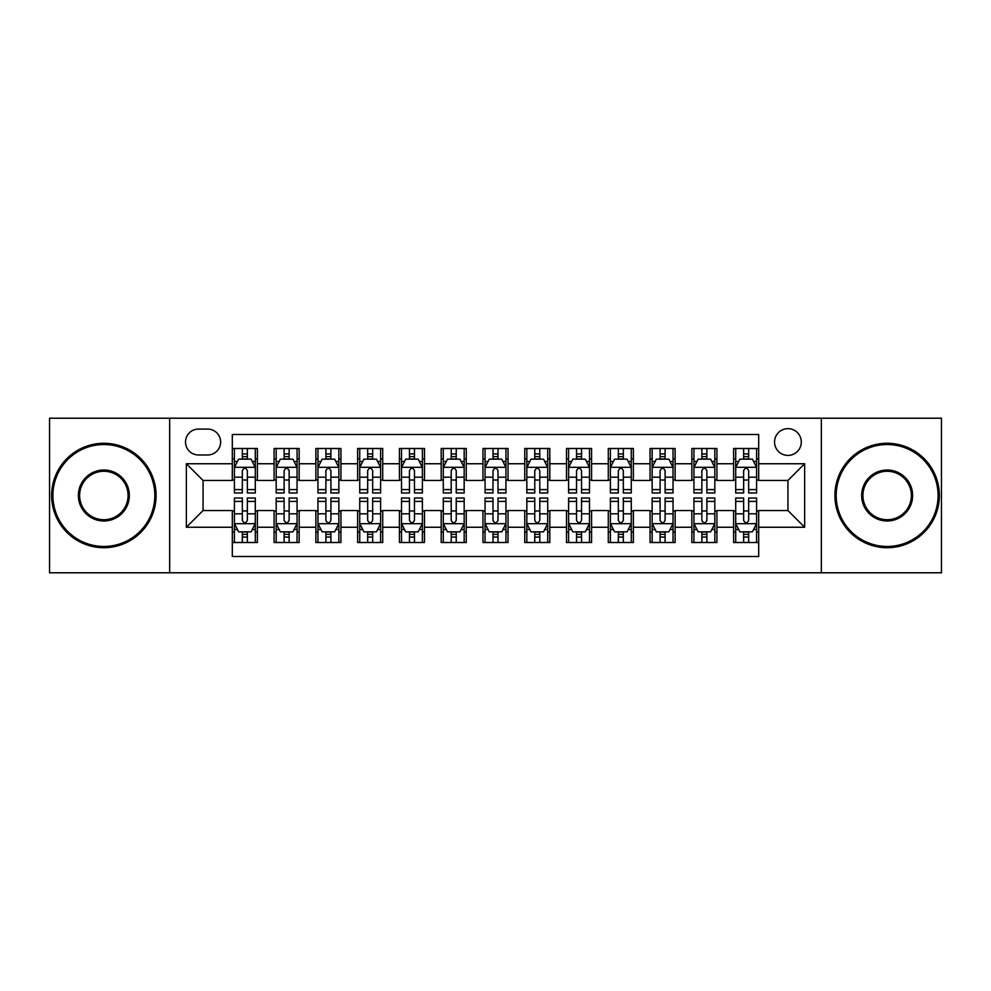 <?xml version="1.0" encoding="UTF-8"?>
<svg xmlns="http://www.w3.org/2000/svg" width="991" height="991" viewBox="0 0 991 991"><rect width="100%" height="100%" fill="white"/><g stroke="black" fill="none" stroke-linecap="round" stroke-linejoin="round"><path stroke-width="1.49" d="M787.932 428.657A13.366 13.366 0 0 0 774.553 442.023A13.366 13.366 0 0 0 787.932 455.402A13.366 13.366 0 0 0 801.298 442.023A13.366 13.366 0 0 0 787.932 428.657M821.341 572.786L941.45 572.786L941.45 418.214L821.341 418.214L821.341 572.786L169.659 572.786L169.659 418.214L49.55 418.214L49.55 572.786L169.659 572.786M758.685 448.502L733.613 448.502L733.613 463.751L716.914 463.751L716.914 480.462L733.613 480.462L733.613 463.751M716.914 463.751L716.914 448.502L691.842 448.502L691.842 463.751L675.131 463.751L675.131 480.462L691.842 480.462L691.842 463.751M675.131 463.751L675.131 448.502L650.071 448.502L650.071 463.751L633.36 463.751L633.36 480.462L650.071 480.462L650.071 463.751M633.36 463.751L633.36 448.502L608.288 448.502L608.288 463.751L591.577 463.751L591.577 480.462L608.288 480.462L608.288 463.751M591.577 463.751L591.577 448.502L566.518 448.502L566.518 463.751L549.807 463.751L549.807 480.462L566.518 480.462L566.518 463.751M549.807 463.751L549.807 448.502L524.747 448.502L524.747 463.751L508.036 463.751L508.036 480.462L524.747 480.462L524.747 463.751M508.036 463.751L508.036 448.502L482.964 448.502L482.964 463.751L466.253 463.751L466.253 480.462L482.964 480.462L482.964 463.751M466.253 463.751L466.253 448.502L441.193 448.502L441.193 463.751L424.482 463.751L424.482 480.462L441.193 480.462L441.193 463.751M424.482 463.751L424.482 448.502L399.423 448.502L399.423 463.751L382.712 463.751L382.712 480.462L399.423 480.462L399.423 463.751M382.712 463.751L382.712 448.502L357.64 448.502L357.64 463.751L340.929 463.751L340.929 480.462L357.64 480.462L357.64 463.751M340.929 463.751L340.929 448.502L315.869 448.502L315.869 463.751L299.158 463.751L299.158 480.462L315.869 480.462L315.869 463.751M299.158 463.751L299.158 448.502L274.086 448.502L274.086 480.462L257.387 480.462L257.387 448.502L232.315 448.502M232.315 542.498L257.387 542.498L257.387 510.538L274.086 510.538L274.086 542.498L299.158 542.498L299.158 510.538L315.869 510.538L315.869 527.249L299.158 527.249M315.869 527.249L315.869 542.498L340.929 542.498L340.929 510.538L357.64 510.538L357.64 527.249L340.929 527.249M357.64 527.249L357.64 542.498L382.712 542.498L382.712 510.538L399.423 510.538L399.423 527.249L382.712 527.249M399.423 527.249L399.423 542.498L424.482 542.498L424.482 510.538L441.193 510.538L441.193 527.249L424.482 527.249M441.193 527.249L441.193 542.498L466.253 542.498L466.253 510.538L482.964 510.538L482.964 527.249L466.253 527.249M482.964 527.249L482.964 542.498L508.036 542.498L508.036 510.538L524.747 510.538L524.747 527.249L508.036 527.249M524.747 527.249L524.747 542.498L549.807 542.498L549.807 510.538L566.518 510.538L566.518 527.249L549.807 527.249M566.518 527.249L566.518 542.498L591.577 542.498L591.577 510.538L608.288 510.538L608.288 527.249L591.577 527.249M608.288 527.249L608.288 542.498L633.36 542.498L633.36 510.538L650.071 510.538L650.071 527.249L633.36 527.249M650.071 527.249L650.071 542.498L675.131 542.498L675.131 510.538L691.842 510.538L691.842 527.249L675.131 527.249M691.842 527.249L691.842 542.498L716.914 542.498L716.914 510.538L733.613 510.538L733.613 527.249L716.914 527.249M198.473 454.98L207.664 454.98A12.945 12.945 0 0 0 220.621 442.023A12.945 12.945 0 0 0 207.664 429.078L198.473 429.078A12.945 12.945 0 0 0 185.528 442.023A12.945 12.945 0 0 0 198.473 454.98M821.341 418.214L169.659 418.214M758.685 463.751L758.685 434.504L232.315 434.504L232.315 480.462L203.068 480.462L203.068 510.538L232.315 510.538L232.315 556.496L758.685 556.496L758.685 510.538L787.932 510.538L787.932 480.462L758.685 480.462L758.685 463.751L804.642 463.751L804.642 527.249L758.685 527.249M232.315 527.249L186.358 527.249L186.358 463.751L232.315 463.751M733.613 527.249L733.613 542.498L758.685 542.498M232.315 458.944L234.409 458.944M242.337 458.944L247.354 458.944M255.294 458.944L257.387 458.944M232.315 480.04L234.409 480.04M242.337 480.04L247.354 480.04M255.294 480.04L257.387 480.04M232.315 510.96L234.409 510.96M242.337 510.96L247.354 510.96M255.294 510.96L257.387 510.96M232.315 532.056L234.409 532.056M242.337 532.056L247.354 532.056M255.294 532.056L257.387 532.056M274.086 480.04L276.179 480.04M284.12 480.04L289.137 480.04M297.065 480.04L299.158 480.04M274.086 458.944L276.179 458.944M284.12 458.944L289.137 458.944M297.065 458.944L299.158 458.944M274.086 510.96L276.179 510.96M284.12 510.96L289.137 510.96M297.065 510.96L299.158 510.96M274.086 532.056L276.179 532.056M284.12 532.056L289.137 532.056M297.065 532.056L299.158 532.056M315.869 510.96L317.95 510.96M325.89 510.96L330.907 510.96M338.848 510.96L340.929 510.96M315.869 532.056L317.95 532.056M325.89 532.056L330.907 532.056M338.848 532.056L340.929 532.056M315.869 458.944L317.95 458.944M325.89 458.944L330.907 458.944M338.848 458.944L340.929 458.944M315.869 480.04L317.95 480.04M325.89 480.04L330.907 480.04M338.848 480.04L340.929 480.04M357.64 510.96L359.733 510.96M367.673 510.96L372.678 510.96M380.618 510.96L382.712 510.96M357.64 532.056L359.733 532.056M367.673 532.056L372.678 532.056M380.618 532.056L382.712 532.056M357.64 458.944L359.733 458.944M367.673 458.944L372.678 458.944M380.618 458.944L382.712 458.944M357.64 480.04L359.733 480.04M367.673 480.04L372.678 480.04M380.618 480.04L382.712 480.04M399.423 510.96L401.504 510.96M409.444 510.96L414.461 510.96M422.389 510.96L424.482 510.96M399.423 532.056L401.504 532.056M409.444 532.056L414.461 532.056M422.389 532.056L424.482 532.056M399.423 458.944L401.504 458.944M409.444 458.944L414.461 458.944M422.389 458.944L424.482 458.944M399.423 480.04L401.504 480.04M409.444 480.04L414.461 480.04M422.389 480.04L424.482 480.04M441.193 510.96L443.287 510.96M451.215 510.96L456.232 510.96M464.172 510.96L466.253 510.96M441.193 532.056L443.287 532.056M451.215 532.056L456.232 532.056M464.172 532.056L466.253 532.056M441.193 458.944L443.287 458.944M451.215 458.944L456.232 458.944M464.172 458.944L466.253 458.944M441.193 480.04L443.287 480.04M451.215 480.04L456.232 480.04M464.172 480.04L466.253 480.04M482.964 510.96L485.057 510.96M492.998 510.96L498.002 510.96M505.943 510.96L508.036 510.96M482.964 532.056L485.057 532.056M492.998 532.056L498.002 532.056M505.943 532.056L508.036 532.056M482.964 458.944L485.057 458.944M492.998 458.944L498.002 458.944M505.943 458.944L508.036 458.944M482.964 480.04L485.057 480.04M492.998 480.04L498.002 480.04M505.943 480.04L508.036 480.04M524.747 510.96L526.828 510.96M534.768 510.96L539.785 510.96M547.713 510.96L549.807 510.96M524.747 532.056L526.828 532.056M534.768 532.056L539.785 532.056M547.713 532.056L549.807 532.056M524.747 458.944L526.828 458.944M534.768 458.944L539.785 458.944M547.713 458.944L549.807 458.944M524.747 480.04L526.828 480.04M534.768 480.04L539.785 480.04M547.713 480.04L549.807 480.04M566.518 510.96L568.611 510.96M576.539 510.96L581.556 510.96M589.496 510.96L591.577 510.96M566.518 532.056L568.611 532.056M576.539 532.056L581.556 532.056M589.496 532.056L591.577 532.056M566.518 458.944L568.611 458.944M576.539 458.944L581.556 458.944M589.496 458.944L591.577 458.944M566.518 480.04L568.611 480.04M576.539 480.04L581.556 480.04M589.496 480.04L591.577 480.04M608.288 510.96L610.382 510.96M618.322 510.96L623.327 510.96M631.267 510.96L633.36 510.96M608.288 532.056L610.382 532.056M618.322 532.056L623.327 532.056M631.267 532.056L633.36 532.056M608.288 458.944L610.382 458.944M618.322 458.944L623.327 458.944M631.267 458.944L633.36 458.944M608.288 480.04L610.382 480.04M618.322 480.04L623.327 480.04M631.267 480.04L633.36 480.04M650.071 510.96L652.152 510.96M660.093 510.96L665.11 510.96M673.05 510.96L675.131 510.96M650.071 532.056L652.152 532.056M660.093 532.056L665.11 532.056M673.05 532.056L675.131 532.056M650.071 458.944L652.152 458.944M660.093 458.944L665.11 458.944M673.05 458.944L675.131 458.944M650.071 480.04L652.152 480.04M660.093 480.04L665.11 480.04M673.05 480.04L675.131 480.04M691.842 510.96L693.935 510.96M701.863 510.96L706.88 510.96M714.821 510.96L716.914 510.96M691.842 532.056L693.935 532.056M701.863 532.056L706.88 532.056M714.821 532.056L716.914 532.056M691.842 458.944L693.935 458.944M701.863 458.944L706.88 458.944M714.821 458.944L716.914 458.944M691.842 480.04L693.935 480.04M701.863 480.04L706.88 480.04M714.821 480.04L716.914 480.04M733.613 510.96L735.706 510.96M743.646 510.96L748.663 510.96M756.591 510.96L758.685 510.96M733.613 532.056L735.706 532.056M743.646 532.056L748.663 532.056M756.591 532.056L758.685 532.056M733.613 458.944L735.706 458.944M743.646 458.944L748.663 458.944M756.591 458.944L758.685 458.944M733.613 480.04L735.706 480.04M743.646 480.04L748.663 480.04M756.591 480.04L758.685 480.04M203.068 480.462L186.358 463.751M203.068 510.538L186.358 527.249M804.642 463.751L787.932 480.462M804.642 527.249L787.932 510.538M247.354 453.928L242.337 453.928M255.294 489.591L247.354 489.591L247.354 492.998L255.294 492.998L255.294 467.517L251.119 459.155L238.583 459.155L234.409 467.517L234.409 492.998L242.337 492.998L242.337 489.591L234.409 489.591M234.409 467.517L234.409 448.502M255.294 467.517L255.294 448.502M242.337 459.155L242.337 448.502M247.354 448.502L247.354 459.155M247.354 489.591L247.354 470.638C245.681 467.43 244.021 467.43 242.337 470.638L242.337 489.591M242.337 537.072L247.354 537.072M234.409 501.409L242.337 501.409L242.337 498.002L234.409 498.002L234.409 523.483L238.583 531.845L251.119 531.845L255.294 523.483L255.294 498.002L247.354 498.002L247.354 501.409L255.294 501.409M255.294 523.483L255.294 542.498M234.409 523.483L234.409 542.498M247.354 531.845L247.354 542.498M242.337 542.498L242.337 531.845M242.337 501.409L242.337 520.362C244.009 523.57 245.681 523.57 247.354 520.362L247.354 501.409M103.857 444.538A50.962 50.962 0 0 0 52.895 495.5A50.962 50.962 0 0 0 103.857 546.462A50.962 50.962 0 0 0 154.819 495.5A50.962 50.962 0 0 0 103.857 444.538M103.857 547.713A52.213 52.213 0 0 1 51.643 495.5A52.213 52.213 0 0 1 103.857 443.287A52.213 52.213 0 0 1 156.083 495.5A52.213 52.213 0 0 1 103.857 547.713M103.857 470.019A25.481 25.481 0 0 1 129.338 495.5A25.481 25.481 0 0 1 103.857 520.981A25.481 25.481 0 0 1 78.376 495.5A25.481 25.481 0 0 1 103.857 470.019M103.857 519.73A24.23 24.23 0 0 0 128.087 495.5A24.23 24.23 0 0 0 103.857 471.27A24.23 24.23 0 0 0 79.627 495.5A24.23 24.23 0 0 0 103.857 519.73M887.143 444.538A50.962 50.962 0 0 0 836.181 495.5A50.962 50.962 0 0 0 887.143 546.462A50.962 50.962 0 0 0 938.105 495.5A50.962 50.962 0 0 0 887.143 444.538M887.143 547.713A52.213 52.213 0 0 1 834.918 495.5A52.213 52.213 0 0 1 887.143 443.287A52.213 52.213 0 0 1 939.357 495.5A52.213 52.213 0 0 1 887.143 547.713M887.143 470.019A25.481 25.481 0 0 1 912.624 495.5A25.481 25.481 0 0 1 887.143 520.981A25.481 25.481 0 0 1 861.662 495.5A25.481 25.481 0 0 1 887.143 470.019M887.143 519.73A24.23 24.23 0 0 0 911.373 495.5A24.23 24.23 0 0 0 887.143 471.27A24.23 24.23 0 0 0 862.913 495.5A24.23 24.23 0 0 0 887.143 519.73M289.137 453.928L284.12 453.928M297.065 489.591L289.137 489.591L289.137 492.998L297.065 492.998L297.065 467.517L292.89 459.155L280.354 459.155L276.179 467.517L276.179 492.998L284.12 492.998L284.12 489.591L276.179 489.591M276.179 467.517L276.179 448.502M297.065 467.517L297.065 448.502M284.12 459.155L284.12 448.502M289.137 448.502L289.137 459.155M289.137 489.591L289.137 470.638C287.464 467.43 285.792 467.43 284.12 470.638L284.12 489.591M330.907 453.928L325.89 453.928M338.848 489.591L330.907 489.591L330.907 492.998L338.848 492.998L338.848 467.517L334.661 459.155L322.137 459.155L317.95 467.517L317.95 492.998L325.89 492.998L325.89 489.591L317.95 489.591M317.95 467.517L317.95 448.502M338.848 467.517L338.848 448.502M325.89 459.155L325.89 448.502M330.907 448.502L330.907 459.155M330.907 489.591L330.907 470.638C329.235 467.43 327.563 467.43 325.89 470.638L325.89 489.591M372.678 453.928L367.673 453.928M380.618 489.591L372.678 489.591L372.678 492.998L380.618 492.998L380.618 467.517L376.444 459.155L363.908 459.155L359.733 467.517L359.733 492.998L367.673 492.998L367.673 489.591L359.733 489.591M359.733 467.517L359.733 448.502M380.618 467.517L380.618 448.502M367.673 459.155L367.673 448.502M372.678 448.502L372.678 459.155M372.678 489.591L372.678 470.638C371.018 467.43 369.346 467.43 367.673 470.638L367.673 489.591M414.461 453.928L409.444 453.928M422.389 489.591L414.461 489.591L414.461 492.998L422.389 492.998L422.389 467.517L418.214 459.155L405.678 459.155L401.504 467.517L401.504 492.998L409.444 492.998L409.444 489.591L401.504 489.591M401.504 467.517L401.504 448.502M422.389 467.517L422.389 448.502M409.444 459.155L409.444 448.502M414.461 448.502L414.461 459.155M414.461 489.591L414.461 470.638C412.789 467.43 411.116 467.43 409.444 470.638L409.444 489.591M284.12 537.072L289.137 537.072M276.179 501.409L284.12 501.409L284.12 498.002L276.179 498.002L276.179 523.483L280.354 531.845L292.89 531.845L297.065 523.483L297.065 498.002L289.137 498.002L289.137 501.409L297.065 501.409M297.065 523.483L297.065 542.498M276.179 523.483L276.179 542.498M289.137 531.845L289.137 542.498M284.12 542.498L284.12 531.845M284.12 501.409L284.12 520.362C285.792 523.57 287.452 523.57 289.137 520.362L289.137 501.409M325.89 537.072L330.907 537.072M317.95 501.409L325.89 501.409L325.89 498.002L317.95 498.002L317.95 523.483L322.137 531.845L334.661 531.845L338.848 523.483L338.848 498.002L330.907 498.002L330.907 501.409L338.848 501.409M338.848 523.483L338.848 542.498M317.95 523.483L317.95 542.498M330.907 531.845L330.907 542.498M325.89 542.498L325.89 531.845M325.89 501.409L325.89 520.362C327.563 523.57 329.235 523.57 330.907 520.362L330.907 501.409M367.673 537.072L372.678 537.072M359.733 501.409L367.673 501.409L367.673 498.002L359.733 498.002L359.733 523.483L363.908 531.845L376.444 531.845L380.618 523.483L380.618 498.002L372.678 498.002L372.678 501.409L380.618 501.409M380.618 523.483L380.618 542.498M359.733 523.483L359.733 542.498M372.678 531.845L372.678 542.498M367.673 542.498L367.673 531.845M367.673 501.409L367.673 520.362C369.333 523.57 371.006 523.57 372.678 520.362L372.678 501.409M409.444 537.072L414.461 537.072M401.504 501.409L409.444 501.409L409.444 498.002L401.504 498.002L401.504 523.483L405.678 531.845L418.214 531.845L422.389 523.483L422.389 498.002L414.461 498.002L414.461 501.409L422.389 501.409M422.389 523.483L422.389 542.498M401.504 523.483L401.504 542.498M414.461 531.845L414.461 542.498M409.444 542.498L409.444 531.845M409.444 501.409L409.444 520.362C411.116 523.57 412.789 523.57 414.461 520.362L414.461 501.409M456.232 453.928L451.215 453.928M464.172 489.591L456.232 489.591L456.232 492.998L464.172 492.998L464.172 467.517L459.985 459.155L447.461 459.155L443.287 467.517L443.287 492.998L451.215 492.998L451.215 489.591L443.287 489.591M443.287 467.517L443.287 448.502M464.172 467.517L464.172 448.502M451.215 459.155L451.215 448.502M456.232 448.502L456.232 459.155M456.232 489.591L456.232 470.638C454.559 467.43 452.887 467.43 451.215 470.638L451.215 489.591M451.215 537.072L456.232 537.072M443.287 501.409L451.215 501.409L451.215 498.002L443.287 498.002L443.287 523.483L447.461 531.845L459.985 531.845L464.172 523.483L464.172 498.002L456.232 498.002L456.232 501.409L464.172 501.409M464.172 523.483L464.172 542.498M443.287 523.483L443.287 542.498M456.232 531.845L456.232 542.498M451.215 542.498L451.215 531.845M451.215 501.409L451.215 520.362C452.887 523.57 454.559 523.57 456.232 520.362L456.232 501.409M498.002 453.928L492.998 453.928M505.943 489.591L498.002 489.591L498.002 492.998L505.943 492.998L505.943 467.517L501.768 459.155L489.232 459.155L485.057 467.517L485.057 492.998L492.998 492.998L492.998 489.591L485.057 489.591M485.057 467.517L485.057 448.502M505.943 467.517L505.943 448.502M492.998 459.155L492.998 448.502M498.002 448.502L498.002 459.155M498.002 489.591L498.002 470.638C496.342 467.43 494.67 467.43 492.998 470.638L492.998 489.591M492.998 537.072L498.002 537.072M485.057 501.409L492.998 501.409L492.998 498.002L485.057 498.002L485.057 523.483L489.232 531.845L501.768 531.845L505.943 523.483L505.943 498.002L498.002 498.002L498.002 501.409L505.943 501.409M505.943 523.483L505.943 542.498M485.057 523.483L485.057 542.498M498.002 531.845L498.002 542.498M492.998 542.498L492.998 531.845M492.998 501.409L492.998 520.362C494.658 523.57 496.33 523.57 498.002 520.362L498.002 501.409M539.785 453.928L534.768 453.928M547.713 489.591L539.785 489.591L539.785 492.998L547.713 492.998L547.713 467.517L543.539 459.155L531.015 459.155L526.828 467.517L526.828 492.998L534.768 492.998L534.768 489.591L526.828 489.591M526.828 467.517L526.828 448.502M547.713 467.517L547.713 448.502M534.768 459.155L534.768 448.502M539.785 448.502L539.785 459.155M539.785 489.591L539.785 470.638C538.113 467.43 536.441 467.43 534.768 470.638L534.768 489.591M534.768 537.072L539.785 537.072M526.828 501.409L534.768 501.409L534.768 498.002L526.828 498.002L526.828 523.483L531.015 531.845L543.539 531.845L547.713 523.483L547.713 498.002L539.785 498.002L539.785 501.409L547.713 501.409M547.713 523.483L547.713 542.498M526.828 523.483L526.828 542.498M539.785 531.845L539.785 542.498M534.768 542.498L534.768 531.845M534.768 501.409L534.768 520.362C536.441 523.57 538.113 523.57 539.785 520.362L539.785 501.409M581.556 453.928L576.539 453.928M589.496 489.591L581.556 489.591L581.556 492.998L589.496 492.998L589.496 467.517L585.322 459.155L572.786 459.155L568.611 467.517L568.611 492.998L576.539 492.998L576.539 489.591L568.611 489.591M568.611 467.517L568.611 448.502M589.496 467.517L589.496 448.502M576.539 459.155L576.539 448.502M581.556 448.502L581.556 459.155M581.556 489.591L581.556 470.638C579.884 467.43 578.211 467.43 576.539 470.638L576.539 489.591M576.539 537.072L581.556 537.072M568.611 501.409L576.539 501.409L576.539 498.002L568.611 498.002L568.611 523.483L572.786 531.845L585.322 531.845L589.496 523.483L589.496 498.002L581.556 498.002L581.556 501.409L589.496 501.409M589.496 523.483L589.496 542.498M568.611 523.483L568.611 542.498M581.556 531.845L581.556 542.498M576.539 542.498L576.539 531.845M576.539 501.409L576.539 520.362C578.211 523.57 579.884 523.57 581.556 520.362L581.556 501.409M623.327 453.928L618.322 453.928M631.267 489.591L623.327 489.591L623.327 492.998L631.267 492.998L631.267 467.517L627.092 459.155L614.556 459.155L610.382 467.517L610.382 492.998L618.322 492.998L618.322 489.591L610.382 489.591M610.382 467.517L610.382 448.502M631.267 467.517L631.267 448.502M618.322 459.155L618.322 448.502M623.327 448.502L623.327 459.155M623.327 489.591L623.327 470.638C621.667 467.43 619.994 467.43 618.322 470.638L618.322 489.591M618.322 537.072L623.327 537.072M610.382 501.409L618.322 501.409L618.322 498.002L610.382 498.002L610.382 523.483L614.556 531.845L627.092 531.845L631.267 523.483L631.267 498.002L623.327 498.002L623.327 501.409L631.267 501.409M631.267 523.483L631.267 542.498M610.382 523.483L610.382 542.498M623.327 531.845L623.327 542.498M618.322 542.498L618.322 531.845M618.322 501.409L618.322 520.362C619.982 523.57 621.654 523.57 623.327 520.362L623.327 501.409M665.11 453.928L660.093 453.928M673.05 489.591L665.11 489.591L665.11 492.998L673.05 492.998L673.05 467.517L668.863 459.155L656.339 459.155L652.152 467.517L652.152 492.998L660.093 492.998L660.093 489.591L652.152 489.591M652.152 467.517L652.152 448.502M673.05 467.517L673.05 448.502M660.093 459.155L660.093 448.502M665.11 448.502L665.11 459.155M665.11 489.591L665.11 470.638C663.437 467.43 661.765 467.43 660.093 470.638L660.093 489.591M660.093 537.072L665.11 537.072M652.152 501.409L660.093 501.409L660.093 498.002L652.152 498.002L652.152 523.483L656.339 531.845L668.863 531.845L673.05 523.483L673.05 498.002L665.11 498.002L665.11 501.409L673.05 501.409M673.05 523.483L673.05 542.498M652.152 523.483L652.152 542.498M665.11 531.845L665.11 542.498M660.093 542.498L660.093 531.845M660.093 501.409L660.093 520.362C661.765 523.57 663.437 523.57 665.11 520.362L665.11 501.409M706.88 453.928L701.863 453.928M714.821 489.591L706.88 489.591L706.88 492.998L714.821 492.998L714.821 467.517L710.646 459.155L698.11 459.155L693.935 467.517L693.935 492.998L701.863 492.998L701.863 489.591L693.935 489.591M693.935 467.517L693.935 448.502M714.821 467.517L714.821 448.502M701.863 459.155L701.863 448.502M706.88 448.502L706.88 459.155M706.88 489.591L706.88 470.638C705.208 467.43 703.548 467.43 701.863 470.638L701.863 489.591M701.863 537.072L706.88 537.072M693.935 501.409L701.863 501.409L701.863 498.002L693.935 498.002L693.935 523.483L698.11 531.845L710.646 531.845L714.821 523.483L714.821 498.002L706.88 498.002L706.88 501.409L714.821 501.409M714.821 523.483L714.821 542.498M693.935 523.483L693.935 542.498M706.88 531.845L706.88 542.498M701.863 542.498L701.863 531.845M701.863 501.409L701.863 520.362C703.536 523.57 705.208 523.57 706.88 520.362L706.88 501.409M748.663 453.928L743.646 453.928M756.591 489.591L748.663 489.591L748.663 492.998L756.591 492.998L756.591 467.517L752.417 459.155L739.881 459.155L735.706 467.517L735.706 492.998L743.646 492.998L743.646 489.591L735.706 489.591M735.706 467.517L735.706 448.502M756.591 467.517L756.591 448.502M743.646 459.155L743.646 448.502M748.663 448.502L748.663 459.155M748.663 489.591L748.663 470.638C746.991 467.43 745.319 467.43 743.646 470.638L743.646 489.591M743.646 537.072L748.663 537.072M735.706 501.409L743.646 501.409L743.646 498.002L735.706 498.002L735.706 523.483L739.881 531.845L752.417 531.845L756.591 523.483L756.591 498.002L748.663 498.002L748.663 501.409L756.591 501.409M756.591 523.483L756.591 542.498M735.706 523.483L735.706 542.498M748.663 531.845L748.663 542.498M743.646 542.498L743.646 531.845M743.646 501.409L743.646 520.362C745.319 523.57 746.979 523.57 748.663 520.362L748.663 501.409M274.086 527.249L257.387 527.249M274.086 463.751L257.387 463.751M255.183 467.306L234.508 467.306M234.409 461.459L237.431 461.459M252.259 461.459L255.294 461.459M242.337 477.191L234.409 477.191M255.294 477.191L247.354 477.191M247.354 456.591L242.337 456.591M234.508 523.694L255.183 523.694M255.294 529.541L252.259 529.541M237.431 529.541L234.409 529.541M247.354 513.809L255.294 513.809M234.409 513.809L242.337 513.809M242.337 534.409L247.354 534.409M296.966 467.306L276.291 467.306M276.179 461.459L279.214 461.459M294.042 461.459L297.065 461.459M284.12 477.191L276.179 477.191M297.065 477.191L289.137 477.191M289.137 456.591L284.12 456.591M338.736 467.306L318.061 467.306M317.95 461.459L320.985 461.459M335.813 461.459L338.848 461.459M325.89 477.191L317.95 477.191M338.848 477.191L330.907 477.191M330.907 456.591L325.89 456.591M380.519 467.306L359.832 467.306M359.733 461.459L362.756 461.459M377.596 461.459L380.618 461.459M367.673 477.191L359.733 477.191M380.618 477.191L372.678 477.191M372.678 456.591L367.673 456.591M422.29 467.306L401.615 467.306M401.504 461.459L404.539 461.459M419.366 461.459L422.389 461.459M409.444 477.191L401.504 477.191M422.389 477.191L414.461 477.191M414.461 456.591L409.444 456.591M276.291 523.694L296.966 523.694M297.065 529.541L294.042 529.541M279.214 529.541L276.179 529.541M289.137 513.809L297.065 513.809M276.179 513.809L284.12 513.809M284.12 534.409L289.137 534.409M318.061 523.694L338.736 523.694M338.848 529.541L335.813 529.541M320.985 529.541L317.95 529.541M330.907 513.809L338.848 513.809M317.95 513.809L325.89 513.809M325.89 534.409L330.907 534.409M359.832 523.694L380.519 523.694M380.618 529.541L377.596 529.541M362.756 529.541L359.733 529.541M372.678 513.809L380.618 513.809M359.733 513.809L367.673 513.809M367.673 534.409L372.678 534.409M401.615 523.694L422.29 523.694M422.389 529.541L419.366 529.541M404.539 529.541L401.504 529.541M414.461 513.809L422.389 513.809M401.504 513.809L409.444 513.809M409.444 534.409L414.461 534.409M464.061 467.306L443.386 467.306M443.287 461.459L446.309 461.459M461.137 461.459L464.172 461.459M451.215 477.191L443.287 477.191M464.172 477.191L456.232 477.191M456.232 456.591L451.215 456.591M443.386 523.694L464.061 523.694M464.172 529.541L461.137 529.541M446.309 529.541L443.287 529.541M456.232 513.809L464.172 513.809M443.287 513.809L451.215 513.809M451.215 534.409L456.232 534.409M505.844 467.306L485.156 467.306M485.057 461.459L488.08 461.459M502.92 461.459L505.943 461.459M492.998 477.191L485.057 477.191M505.943 477.191L498.002 477.191M498.002 456.591L492.998 456.591M485.156 523.694L505.844 523.694M505.943 529.541L502.92 529.541M488.08 529.541L485.057 529.541M498.002 513.809L505.943 513.809M485.057 513.809L492.998 513.809M492.998 534.409L498.002 534.409M547.614 467.306L526.939 467.306M526.828 461.459L529.863 461.459M544.691 461.459L547.713 461.459M534.768 477.191L526.828 477.191M547.713 477.191L539.785 477.191M539.785 456.591L534.768 456.591M526.939 523.694L547.614 523.694M547.713 529.541L544.691 529.541M529.863 529.541L526.828 529.541M539.785 513.809L547.713 513.809M526.828 513.809L534.768 513.809M534.768 534.409L539.785 534.409M589.385 467.306L568.71 467.306M568.611 461.459L571.634 461.459M586.461 461.459L589.496 461.459M576.539 477.191L568.611 477.191M589.496 477.191L581.556 477.191M581.556 456.591L576.539 456.591M568.71 523.694L589.385 523.694M589.496 529.541L586.461 529.541M571.634 529.541L568.611 529.541M581.556 513.809L589.496 513.809M568.611 513.809L576.539 513.809M576.539 534.409L581.556 534.409M631.168 467.306L610.481 467.306M610.382 461.459L613.404 461.459M628.244 461.459L631.267 461.459M618.322 477.191L610.382 477.191M631.267 477.191L623.327 477.191M623.327 456.591L618.322 456.591M610.481 523.694L631.168 523.694M631.267 529.541L628.244 529.541M613.404 529.541L610.382 529.541M623.327 513.809L631.267 513.809M610.382 513.809L618.322 513.809M618.322 534.409L623.327 534.409M672.939 467.306L652.264 467.306M652.152 461.459L655.187 461.459M670.015 461.459L673.05 461.459M660.093 477.191L652.152 477.191M673.05 477.191L665.11 477.191M665.11 456.591L660.093 456.591M652.264 523.694L672.939 523.694M673.05 529.541L670.015 529.541M655.187 529.541L652.152 529.541M665.11 513.809L673.05 513.809M652.152 513.809L660.093 513.809M660.093 534.409L665.11 534.409M714.709 467.306L694.034 467.306M693.935 461.459L696.958 461.459M711.786 461.459L714.821 461.459M701.863 477.191L693.935 477.191M714.821 477.191L706.88 477.191M706.88 456.591L701.863 456.591M694.034 523.694L714.709 523.694M714.821 529.541L711.786 529.541M696.958 529.541L693.935 529.541M706.88 513.809L714.821 513.809M693.935 513.809L701.863 513.809M701.863 534.409L706.88 534.409M756.492 467.306L735.817 467.306M735.706 461.459L738.741 461.459M753.569 461.459L756.591 461.459M743.646 477.191L735.706 477.191M756.591 477.191L748.663 477.191M748.663 456.591L743.646 456.591M735.817 523.694L756.492 523.694M756.591 529.541L753.569 529.541M738.741 529.541L735.706 529.541M748.663 513.809L756.591 513.809M735.706 513.809L743.646 513.809M743.646 534.409L748.663 534.409"/></g></svg>
